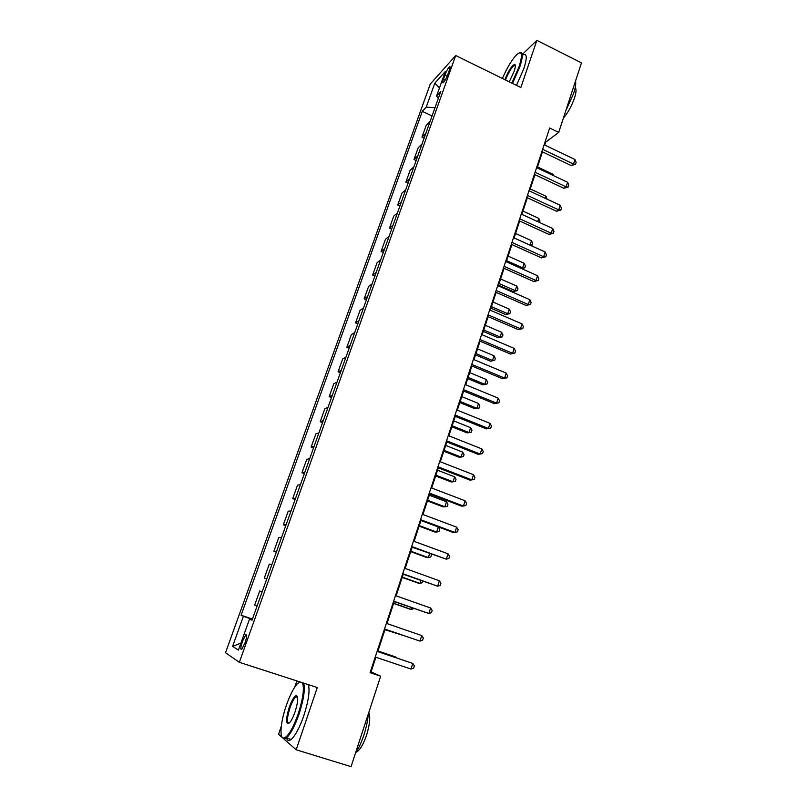 <?xml version="1.0" encoding="UTF-8"?>
<svg xmlns="http://www.w3.org/2000/svg" width="807" height="807" viewBox="0 0 807 807"><rect width="100%" height="100%" fill="white"/><g stroke="black" fill="none" stroke-linecap="round" stroke-linejoin="round"><path stroke-width="1.21" d="M245.066 642.796C246.992 636.804 247.214 634.161 245.752 634.867L242.483 641.293C240.547 647.275 240.325 649.928 241.797 649.232L245.066 642.796M296.875 680.937L294.747 687.12M281.29 726.27L278.546 734.259L282.127 737.406M430.252 84.089L225.526 652.722L239.346 662.305L455.703 55.532L430.252 84.089M544.715 145.038L545.643 142.214L558.706 132.388L549.668 128.01L370.08 672.675L380.672 676.185L371.069 671.888L375.891 657.261M444.889 75.162L443.457 79.157C442.468 82.052 442.407 83.252 443.275 82.758C444.738 81.265 446.261 78.45 447.855 74.325L449.297 70.28C450.276 67.415 450.336 66.224 449.479 66.719C448.006 68.222 446.483 71.036 444.889 75.162L447.108 76.231M435.003 107.714L426.217 107.129L422.293 111.346L241.091 615.227L252.44 619.03M426.217 107.129L434.822 83.171L445.353 71.46L436.587 95.993L438.322 98.404M252.147 619.867L249.524 619.06L252.026 620.2L440.804 91.453L436.587 95.993M249.524 619.06L238.428 650.089L232.587 646.387L243.401 616.276L241.091 615.227M455.703 55.532L520.858 87.509L536.857 40.35L522.442 54.331M536.857 40.35L581.474 62.865L558.706 132.388M283.923 738.99L296.169 749.774L351.055 766.65L380.672 676.185M296.169 749.774L317.282 687.544L239.346 662.305M377.767 651.562L385.131 629.218M386.987 623.589L394.24 601.578M396.126 595.869L403.258 574.241M405.164 568.451L412.165 547.207M414.092 541.346L420.972 520.475M422.929 514.533L429.697 494.025M431.674 488.013L438.312 467.858M440.319 461.786L446.846 441.984M448.874 435.841L455.279 416.382M457.327 410.168L463.632 391.052M465.7 384.778L471.893 365.985M473.981 359.65L480.064 341.19M482.172 334.794L488.154 316.657M490.273 310.201L496.154 292.376M498.302 285.87L504.072 268.348M506.231 261.781L511.91 244.571M514.089 237.954L519.668 221.037M521.867 214.359L527.344 197.735M529.563 191.017L534.94 174.675M537.18 167.906L542.465 151.857M545.078 141.941L545.643 142.214M370.413 671.676L371.069 671.888M422.293 111.346L432.058 115.966M430.081 121.504L426.116 125.569L421.98 137.14L424.139 138.148M257.08 606.037L254.639 605.109L259.683 590.996L262.174 591.763M266.855 578.669L264.313 578.044L266.774 578.901M264.313 578.044L269.296 564.093L271.898 564.557M276.519 551.605L273.886 551.282L276.327 552.149M273.886 551.282L278.818 537.482L281.502 537.644M286.082 524.832L283.348 524.812L285.769 525.68M283.348 524.812L288.23 511.164L291.004 511.023M295.533 498.353L292.709 498.625L295.12 499.503M292.709 498.625L297.541 485.118L300.406 484.694M304.885 472.156L301.979 472.72L304.36 473.608M301.979 472.72L306.751 459.354L309.706 458.648M314.135 446.251L311.139 447.088L313.509 447.986M311.139 447.088L315.87 433.863L318.906 432.885M323.284 420.618L320.208 421.728L322.558 422.636M320.208 421.728L324.888 408.645L328.005 407.404M332.343 395.259L329.185 396.64L331.516 397.558M329.185 396.64L333.816 383.698L337.003 382.185M341.3 370.171L338.062 371.805L340.383 372.733M338.062 371.805L342.642 359.004L345.921 357.229M350.157 345.346L346.849 347.242L349.149 348.18M346.849 347.242L351.378 334.562L354.727 332.545M358.933 320.783L355.544 322.921L357.824 323.869M355.544 322.921L360.033 310.382L363.453 308.113M367.609 296.472L364.149 298.862L366.418 299.821M364.149 298.862L368.587 286.445L372.088 283.933M376.193 272.423L372.663 275.046L374.912 276.014M372.663 275.046L377.061 262.759L380.632 260.005M384.697 248.617L381.096 251.471L383.325 252.45M381.096 251.471L385.443 239.316L389.085 236.33M393.11 225.052L389.438 228.139L391.657 229.117M389.438 228.139L393.745 216.105L397.447 212.897M401.432 201.73L397.7 205.049L399.899 206.027M397.7 205.049L401.957 193.125L405.729 189.695M409.674 178.65L405.871 182.18L408.06 183.179M405.871 182.18L410.087 170.388L413.93 166.736M417.834 155.791L413.971 159.544L416.14 160.543M413.971 159.544L418.147 147.863L422.041 143.999M425.914 133.175L421.98 137.14M243.401 616.276L252.298 619.423M439.462 87.933L434.822 83.171M232.587 646.387L240.92 643.118M541.901 151.585L571.225 165.576L573.484 164.053L542.647 149.325M574.947 159.524L576.127 162.449L575.552 164.255L573.484 164.053L574.947 159.524L544.15 144.766M575.552 164.255L571.225 165.576M552.795 175.29L553.108 174.342L537.492 166.958M553.108 174.342L553.683 175.704M534.375 174.413L563.901 188.303L566.141 186.871L535.091 172.244M567.614 182.291L568.824 185.196L568.229 187.022L566.141 186.871L567.614 182.291L536.605 167.644M568.229 187.022L563.901 188.303M526.769 197.473L556.507 211.263L558.726 209.921L527.455 195.395M560.219 205.301L561.44 208.176L560.845 210.022L558.726 209.921L560.219 205.301L528.989 190.745M560.845 210.022L556.507 211.263M519.093 220.765L549.032 234.454L551.231 233.213L519.738 218.798M552.734 228.532L553.975 231.397L553.38 233.263L551.231 233.213L552.734 228.532L521.292 214.097M553.38 233.263L549.032 234.454M545.29 198.34L545.976 196.252L530.249 188.919M545.976 196.252L547.106 199.188M537.704 221.632L538.773 218.374L522.946 211.091M538.773 218.374L539.974 221.118L539.53 222.47M530.048 245.167L531.5 240.718L515.562 233.485M531.5 240.718L532.711 243.442L531.248 245.711M532.136 245.237L530.149 245.217M511.325 244.309L541.477 257.887L543.666 256.737L511.941 242.433M545.179 252.016L546.44 254.851L545.835 256.737L543.666 256.737L545.179 252.016L513.514 237.692M545.835 256.737L541.477 257.887M506.604 260.661L522.674 267.823L524.147 263.284L508.107 256.101M521.352 268.519L524.802 267.793L521.705 268.67M524.147 263.284L525.387 265.977L524.802 267.793M511.86 83.091L519.062 66.719C522.855 54.402 522.099 50.347 516.803 54.553C512.011 59.506 507.21 67.475 502.398 78.45M519.426 52.828C523.128 51.376 523.259 56.016 519.849 66.749L512.526 83.414M504.849 79.651C508.511 70.723 511.779 65.639 514.654 64.399C515.723 64.742 515.542 67.072 514.12 71.409L509.257 81.81M575.542 80.952C576.097 83.575 575.472 87.731 573.646 93.42L565.798 110.741M575.199 87.681C576.491 88.962 576.269 92.371 574.534 97.919C571.649 106.11 567.936 112.829 563.387 118.084M523.319 54.765C527.052 53.343 527.213 57.993 523.814 68.716L516.49 85.36M515.33 65.498L514.23 65.417C511.315 67.768 508.41 72.62 505.505 79.974M299.7 681.875L296.663 684.487C293.102 688.966 289.663 695.927 286.344 705.368C280.433 722.144 279.061 739.535 284.114 738.042C288.351 736.216 293.032 728.217 298.146 714.054C303.109 698.469 304.532 688.028 302.413 682.722M303.704 683.146C305.268 689.249 303.684 699.659 298.953 714.366C294.686 726.421 290.49 734.299 286.354 738.002L284.558 738.95L281.946 736.962M295.09 711.804C293.435 716.525 291.731 720.015 289.955 722.285C285.718 725.382 285.466 720.439 289.188 707.467C291.72 700.466 294.051 696.502 296.179 695.584C298.529 696.31 298.166 701.717 295.09 711.804M297.521 696.824L295.806 696.895C293.879 698.6 291.942 702.221 289.965 707.769C286.979 717.504 286.667 722.658 289.037 723.233M368.244 714.165C367.8 720.469 366.368 727.389 363.947 734.915C361.455 742.41 358.631 748.482 355.483 753.133M368.799 712.47C370.524 716.999 369.788 724.515 366.6 735.026C363.685 743.58 360.568 749.098 357.259 751.599L356.159 752.124M308.395 684.659C310.009 690.782 308.466 701.182 303.755 715.89C299.508 727.934 295.301 735.792 291.135 739.474C288.896 741.159 287.373 740.685 286.535 738.052M503.487 268.085L533.851 281.562L536.009 280.503L504.072 266.32M537.553 275.732L538.824 278.546L538.208 280.453L536.009 280.503L537.553 275.732L505.646 261.518M538.208 280.453L533.851 281.562M495.559 292.124L526.144 305.48L528.282 304.521L496.113 290.459M529.836 299.7L531.127 302.484L530.512 304.41L528.282 304.521L529.836 299.7L497.707 285.607M530.512 304.41L526.144 305.48M487.559 316.405L518.366 329.639L520.475 328.792L488.074 314.851M522.048 323.92L523.36 326.684L522.734 328.631L520.475 328.792L522.048 323.92L489.688 309.949M522.734 328.631L518.366 329.639M479.469 340.937L510.498 354.061L512.586 353.315L479.943 339.495M514.17 348.392L515.502 351.126L514.866 353.093L512.586 353.315L514.17 348.392L481.577 334.542M514.866 353.093L510.498 354.061M471.288 365.742L502.549 378.735L504.607 378.09L471.732 364.411M506.211 373.116L507.563 375.83L506.927 377.817L504.607 378.09L506.211 373.116L473.376 359.408M506.927 377.817L502.549 378.735M498.534 285.153L513.252 291.62L515.239 290.651L516.732 286.061L500.582 278.95M499.059 283.539L515.239 290.651L517.388 290.581L513.252 291.62M516.732 286.061L517.983 288.745L517.388 290.581M490.949 308.173L505.767 314.589L507.734 313.711L509.237 309.081L492.976 302.02M491.443 306.66L507.734 313.711L509.913 313.59L505.767 314.589M509.237 309.081L510.508 311.734L509.913 313.59M483.282 331.425L498.212 337.78L500.148 336.993L501.672 332.323L485.289 325.322M483.746 330.013L500.148 336.993L502.358 336.822L498.212 337.78M501.672 332.323L502.963 334.955L502.358 336.822M475.545 354.909L490.575 361.213L492.492 360.517L494.025 355.796L477.532 348.856M475.979 353.597L492.492 360.517L494.721 360.295L490.575 361.213M494.025 355.796L495.337 358.409L494.721 360.295M467.727 378.634L482.858 384.868L484.755 384.283L486.308 379.512L469.704 372.632M468.121 377.424L484.755 384.283L487.014 384.011L482.858 384.868M486.308 379.512L487.63 382.104L487.014 384.011M463.026 390.8L494.509 403.671L496.547 403.137L463.43 389.589M498.171 398.113L499.543 400.797L498.897 402.804L496.547 403.137L498.171 398.113L465.094 384.525M498.897 402.804L494.509 403.671M459.829 402.592L475.071 408.776L476.937 408.292L478.511 403.47L461.786 396.651M460.192 401.493L476.937 408.292L479.227 407.959L475.071 408.776M478.511 403.47L479.852 406.032L479.227 407.959M454.674 416.13L486.389 428.88L488.406 428.456L455.037 415.04M490.041 423.372L491.433 426.025L490.787 428.063L488.406 428.456L490.041 423.372L456.722 409.926M490.787 428.063L486.389 428.88M451.849 426.802L467.203 432.925L469.049 432.532L470.632 427.67L453.786 420.921M452.172 425.803L469.049 432.532L471.359 432.149L467.203 432.925M470.632 427.67L471.994 430.202L471.359 432.149M446.231 441.742L478.188 454.351L480.175 454.038L446.553 440.763M481.829 448.894L483.242 451.527L482.576 453.584L480.175 454.038L481.829 448.894L448.258 435.588M443.789 451.254L459.244 457.317L461.069 457.034L462.673 452.112L445.706 445.434M444.082 450.367L461.069 457.034L463.42 456.591L464.055 454.623L462.673 452.112M437.697 467.616L469.886 480.094L471.853 479.893L437.979 466.769M473.517 474.708L474.96 477.31L474.294 479.378L471.853 479.893L473.517 474.708L439.694 461.543M435.639 475.969L451.214 481.961L453.009 481.789L454.623 476.816L437.545 470.209M435.901 475.192L453.009 481.789L455.39 481.285L456.036 479.297L454.623 476.816M429.072 493.783L461.503 506.12L463.44 506.039L429.304 493.057M465.125 500.784L466.587 503.366L465.911 505.454L463.44 506.039L465.125 500.784L431.049 487.771M427.417 500.935L443.104 506.867L444.869 506.796L446.503 501.772L429.294 495.236M427.629 500.269L444.869 506.796L447.28 506.241L447.925 504.234L446.503 501.772M420.346 520.233L453.03 532.418L454.936 532.469L420.548 519.637M456.641 527.153L458.124 529.705L457.438 531.823L454.936 532.469L456.641 527.153L422.303 514.291M419.105 526.154L434.902 532.025L436.637 532.065L438.292 526.991L420.961 520.525M419.277 525.609L436.637 532.065L439.079 531.45L439.734 529.422L438.292 526.991M411.53 546.975L446.332 559.18L411.681 546.51M448.067 553.814L449.57 556.326L448.874 558.474L446.332 559.18L448.067 553.814L413.466 541.114M402.612 574.019L437.646 586.195L402.723 573.676M439.391 580.768L440.915 583.249L440.219 585.418L437.646 586.195L439.391 580.768L404.519 568.219M393.594 601.356L428.86 613.502L393.665 601.154M430.625 608.014L432.169 610.465L431.463 612.654L428.86 613.502L430.625 608.014L395.48 595.637M384.485 628.996L419.973 641.121L384.505 628.946M421.758 635.573L423.332 637.984L422.616 640.203L419.973 641.121L421.758 635.573L386.341 623.357M410.702 551.645L426.61 557.445L428.325 557.597L429.627 553.592M410.844 551.221L428.325 557.597L430.797 556.921L431.463 554.873L430.988 554.086M402.209 577.409L418.238 583.128L419.922 583.4L420.851 580.546M402.31 577.106L419.922 583.4L422.424 582.664L422.878 581.272M393.634 603.434L409.774 609.093L411.439 609.477L411.984 607.802M393.695 603.263L411.439 609.477L414.021 608.518M384.959 629.742L403.006 635.361M384.979 629.692L403.621 635.573M377.101 651.4L412.791 663.435L410.985 669.043L375.235 657.039M377.121 651.34L412.791 663.435L414.384 665.815L413.668 668.055L410.985 669.043M395.763 657.624L394.32 656.515L377.958 650.997M396.429 657.856L395.924 657.12L377.938 651.047M445.252 80.024L443.457 79.157M246.7 635.19L245.752 634.867M450.084 67.011L449.479 66.719M514.23 65.417L515.35 65.982M514.916 65.236L514.654 64.399M291.135 739.474L286.354 738.002M295.806 696.895L297.652 697.49M356.613 751.398L357.259 751.599M296.613 696.471L296.179 695.584M284.114 738.042L284.558 738.95"/></g></svg>
